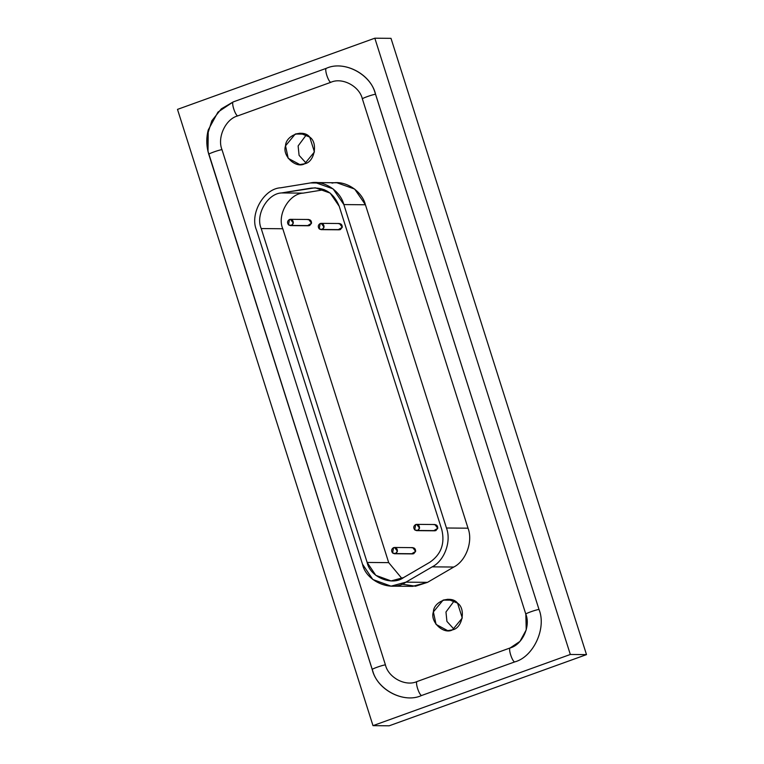 <?xml version="1.0" encoding="UTF-8"?>
<svg xmlns="http://www.w3.org/2000/svg" width="764" height="764" viewBox="0 0 764 764"><rect width="100%" height="100%" fill="white"/><g stroke="black" fill="none" stroke-linecap="round" stroke-linejoin="round"><path stroke-width="1.15" d="M393.575 547.635C391.397 549.02 391.063 550.796 392.572 552.964C394.778 554.282 396.392 553.699 397.404 551.226C397.366 548.523 396.096 547.33 393.575 547.635L394.539 547.473L397.404 551.226L395.456 553.585L392.572 552.964L393.575 547.635M394.482 553.747L412.713 553.91L395.456 553.585L413.687 553.747L415.635 551.388L412.77 547.635L394.539 547.473M289.48 219.488C287.302 220.872 286.968 222.649 288.477 224.817C290.683 226.134 292.297 225.552 293.309 223.069C293.271 220.376 292.001 219.182 289.48 219.488L290.444 219.325L293.309 223.069L291.361 225.428L288.477 224.817L289.48 219.488M290.387 225.6L308.618 225.762L291.361 225.428L309.592 225.59L311.54 223.231L308.675 219.488L290.444 219.325M415.702 524.524C413.525 525.909 413.19 527.685 414.699 529.853C416.915 531.171 418.519 530.588 419.531 528.115C419.493 525.412 418.223 524.219 415.702 524.524L416.666 524.362L419.531 528.115L417.583 530.474L414.699 529.853L415.702 524.524M416.619 530.636L434.84 530.799L417.583 530.474L435.814 530.636L437.762 528.277L434.897 524.524L416.666 524.362M320.221 223.527C318.044 224.912 317.7 226.688 319.209 228.856C321.424 230.174 323.038 229.592 324.051 227.109C324.012 224.415 322.733 223.212 320.221 223.527L321.186 223.355L324.051 227.109L322.102 229.467L319.209 228.856L320.221 223.527M321.128 229.639L339.359 229.802L322.102 229.467L340.333 229.63L342.272 227.271L339.417 223.518L321.186 223.355M429.846 562.256C441.124 554.425 445.106 543.557 441.802 529.672L339.206 206.261L330.172 193.082L315.245 187.791L281.572 192.939C267.457 193.464 255.157 214.97 261.221 228.56L367.14 562.447L375.812 575.34L391.092 580.917L403.593 577.574L429.846 562.256L403.593 577.574C392.075 586.303 370.053 577.164 367.14 562.447L388.704 562.638L367.14 562.447L261.221 228.56L282.785 228.751L261.221 228.56C255.157 214.97 267.457 193.464 281.572 192.939L303.146 193.13L281.572 192.939L311.158 188.106C324.576 187.037 333.925 193.091 339.206 206.261L441.802 529.672C445.106 543.557 441.124 554.425 429.846 562.256M401.902 578.472L388.704 562.638L282.785 228.751C276.73 215.171 289.031 193.655 303.146 193.13L324.356 189.673L303.146 193.13C289.031 193.655 276.73 215.171 282.785 228.751L388.704 562.638L401.902 578.472M338.442 223.69C340.964 223.374 342.243 224.568 342.272 227.271L338.395 229.611M433.923 524.687C436.445 524.381 437.724 525.575 437.762 528.277L433.876 530.617M307.701 219.65C310.222 219.344 311.502 220.538 311.54 223.231L307.653 225.581M411.796 547.798C414.317 547.492 415.597 548.686 415.635 551.388L411.748 553.728M446.453 528L343.857 204.58C340.4 190.713 323.592 179.836 310.423 182.94L280.837 187.772C264 188.393 249.341 214.044 256.561 230.231L362.48 564.128C365.956 581.671 392.218 592.568 405.942 582.158L432.204 566.85C444.438 560.786 451.6 541.265 446.453 528C451.6 541.265 444.438 560.786 432.204 566.85L453.778 567.041C466.011 560.977 473.174 541.456 468.026 528.191L446.453 528L468.026 528.191L365.431 204.771L354.658 189.061L336.867 182.758L315.293 182.567L333.085 188.87L343.857 204.58L365.431 204.771L343.857 204.58L446.453 528M391.053 586.15L412.617 586.341L427.515 582.349L453.778 567.041L432.204 566.85L405.942 582.158L427.515 582.349L405.942 582.158L391.053 586.15L372.822 579.494L362.48 564.128L256.561 230.231C249.341 214.044 264 188.393 280.837 187.772L310.423 182.94L320.164 183.026L310.423 182.94L315.293 182.567M306.402 134.76L298.122 145.934L299.087 155.35L306.154 163.143L299.087 155.35L298.122 145.934L306.402 134.76M304.97 134.12L295.276 134.034L285.535 145.828L288.209 158.339L299.851 164.585L304.702 163.754L314.434 151.96L309.726 137.1L300.128 133.203L295.276 134.034L304.97 134.12M454.255 600.829L445.966 612.002L446.93 621.418L453.997 629.211L446.93 621.418L445.966 612.002L454.255 600.829M452.813 600.189L443.12 600.103L433.389 611.897L436.053 624.408L447.694 630.653L452.546 629.822L462.287 618.028L457.569 603.168L447.971 599.272L443.12 600.103L452.813 600.189M385.419 664.861C388.332 677.706 405.722 686.855 417.077 681.517L510.161 647.939C522.232 644.826 530.837 626.299 525.842 614.208L362.403 98.995C359.491 86.151 342.1 77.002 330.745 82.34L237.661 115.918C225.59 119.031 216.986 137.558 221.98 149.648L385.419 664.861L221.98 149.648C218.876 149.935 207.388 154.08 208.82 154.404L372.259 669.608C370.817 669.283 382.306 665.138 385.419 664.861C382.306 665.138 370.817 669.283 372.259 669.608C376.786 689.606 403.841 703.835 421.527 695.526L514.602 661.949C533.387 657.107 546.785 628.275 539.002 609.452L375.563 94.249C371.037 74.251 343.981 60.022 326.295 68.33L233.221 101.908L217.96 112.107L208.228 129.985L208.009 151.501L208.82 154.404C207.388 154.08 218.876 149.935 221.98 149.648C216.986 137.558 225.59 119.031 237.661 115.918C235.111 115.011 231.225 102.777 233.221 101.908C231.225 102.777 235.111 115.011 237.661 115.918L330.745 82.34C328.186 81.433 324.308 69.199 326.295 68.33C324.308 69.199 328.186 81.433 330.745 82.34C342.1 77.002 359.491 86.151 362.403 98.995C360.971 98.671 372.46 94.526 375.563 94.249C372.46 94.526 360.971 98.671 362.403 98.995L525.842 614.208C524.4 613.884 535.889 609.739 539.002 609.452C535.889 609.739 524.4 613.884 525.842 614.208L526.224 629.899L519.969 641.388L510.161 647.939C508.175 648.808 512.052 661.041 514.602 661.949C512.052 661.041 508.175 648.808 510.161 647.939L417.077 681.517C415.091 682.386 418.968 694.619 421.527 695.526C418.968 694.619 415.091 682.386 417.077 681.517C405.722 686.855 388.332 677.706 385.419 664.861M452.546 629.822C443.798 634.97 429.712 621.791 433.389 611.897C433.589 601.258 451.352 594.841 457.569 603.168C466.116 608.66 462.43 628.247 452.546 629.822M304.702 163.754C295.954 168.901 281.868 155.732 285.535 145.828C285.736 135.19 303.509 128.782 309.726 137.1C318.273 142.591 314.587 162.178 304.702 163.754M331.996 183.131C345.156 180.027 361.964 190.904 365.431 204.771L468.026 528.191C473.174 541.456 466.011 560.977 453.778 567.041L427.515 582.349L415.53 586.217L401.854 584.145M374.828 38.2L177.496 109.386L372.994 725.657L570.326 654.471L374.828 38.2L391.006 38.343L374.828 38.2L570.326 654.471L586.504 654.614L391.006 38.343L586.504 654.614L570.326 654.471L372.994 725.657L389.172 725.8L586.504 654.614L389.172 725.8L372.994 725.657L177.496 109.386L374.828 38.2M207.808 150.623L207.12 135.763L211.809 120.798L221.312 108.86L233.221 101.908L326.295 68.33C343.418 60.327 369.575 73.258 374.933 92.368L539.002 609.452C546.785 628.275 533.387 657.107 514.602 661.949L421.527 695.526C404.404 703.529 378.247 690.599 372.889 671.48L207.818 150.661M208.228 129.985C206.375 137.176 206.309 144.348 208.009 151.501M526.358 616.071L526.224 629.899"/></g></svg>
